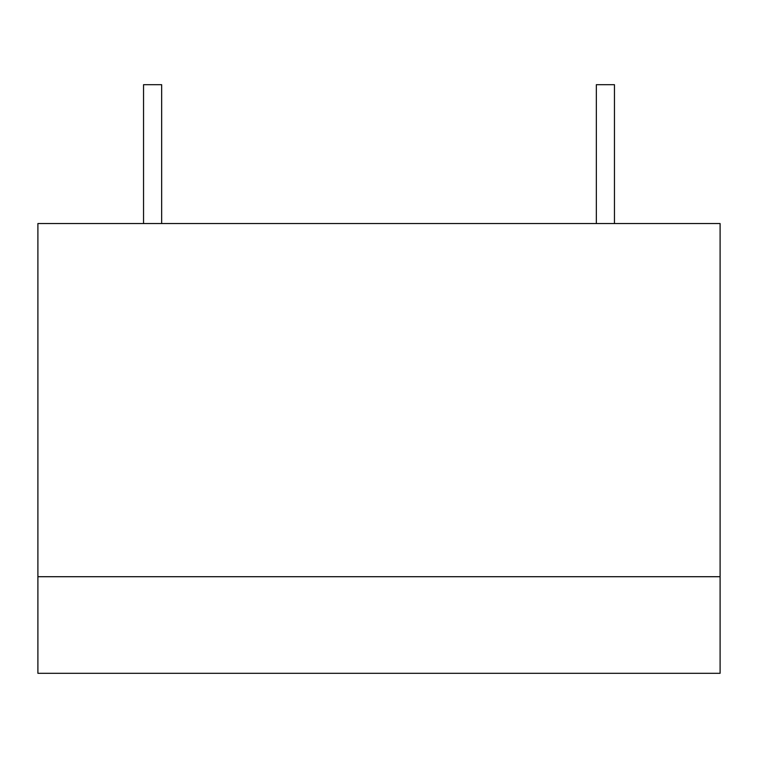<?xml version="1.0" encoding="UTF-8"?>
<svg xmlns="http://www.w3.org/2000/svg" width="758" height="758" viewBox="0 0 758 758"><rect width="100%" height="100%" fill="white"/><g stroke="black" fill="none" stroke-linecap="round" stroke-linejoin="round"><path stroke-width="1.14" d="M596.338 223.544L596.338 84.688L614.454 84.688L614.454 223.544M143.546 223.544L143.546 84.688L161.662 84.688L161.662 223.544M37.9 223.544L720.1 223.544L720.1 673.312L37.9 673.312L37.9 223.544M37.9 576.715L720.1 576.715"/></g></svg>
